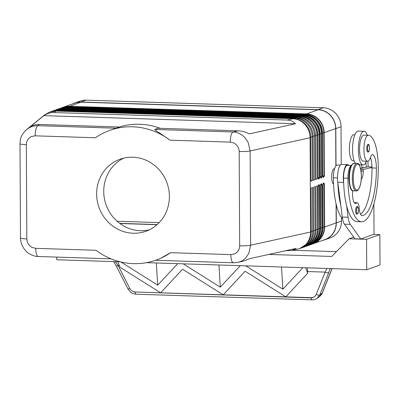 <?xml version="1.0" encoding="UTF-8"?>
<svg xmlns="http://www.w3.org/2000/svg" width="400" height="400" viewBox="0 0 400 400"><rect width="100%" height="100%" fill="white"/><g stroke="black" fill="none" stroke-linecap="round" stroke-linejoin="round"><path stroke-width="0.6" d="M65.455 107.685L302.63 115.32A18.365 17.345 70.3 0 1 320.19 134.125L319.095 134.45L319.32 177.48L318.115 178.36M318.13 178.42A0.61 0.58 70.3 0 1 318.585 179.025L319.095 178.845A0.61 0.58 -109.7 0 0 318.505 178.22L318.095 178.245M305.07 114.49L305 114.47A18.365 17.345 70.3 0 1 322.56 133.28L321.465 133.605L321.69 176.635L320.485 177.51M320.5 177.57A0.61 0.58 70.3 0 1 320.955 178.18L321.465 178A0.61 0.58 -109.7 0 0 320.875 177.37L320.465 177.4M322.87 176.725A0.61 0.58 70.3 0 1 323.325 177.335L323.835 177.15L324.365 175.745L324.14 132.715A18.365 17.345 -109.7 0 0 306.58 113.91L69.36 106.275A18.365 17.345 -109.7 0 0 63.28 107.225L74.815 103.105A18.365 17.345 70.3 0 1 80.895 102.155L318.115 109.79A18.365 17.345 70.3 0 1 335.675 128.595L323.835 132.76L324.06 175.785L322.855 176.665M323.835 177.15A0.61 0.58 -109.7 0 0 323.25 176.525L322.835 176.55M318.305 185.34L318.745 185.185A0.61 0.58 -109.7 0 0 319.125 184.625L318.615 184.805A0.61 0.58 70.3 0 1 318.31 185.335M318.695 185.2L319.36 185.695L319.585 228.72A18.19 17.175 70.3 0 1 309.475 244.87M320.82 184.385A0.61 0.58 70.3 0 1 320.68 184.49L321.115 184.335A0.61 0.58 -109.7 0 0 321.495 183.78L320.985 183.96A0.61 0.58 70.3 0 1 320.82 184.385M321.065 184.355L321.73 184.845L321.955 227.875L322.26 227.835L322.035 184.805L321.495 183.78M323.435 183.51L324.1 184L324.325 227.03A18.19 17.175 70.3 0 1 314.215 243.175M323.19 183.54A0.61 0.58 70.3 0 1 323.05 183.64L323.485 183.49A0.61 0.58 -109.7 0 0 323.865 182.935L323.355 183.115A0.61 0.58 70.3 0 1 323.19 183.54M237.555 262.425L237.79 262.375C240.845 261.68 243.49 260.19 245.72 257.905L248.78 253.5L250.625 245.22L250.13 150.95L310.075 137.74C309.975 132.73 308.295 128.355 305.04 124.62C301.675 120.99 297.665 119.035 293.015 118.75L287.13 120.05C290.675 120.195 293.46 121.42 295.49 123.725L249.455 133.87C245.505 131.985 241.745 130.975 238.175 130.835L158.135 128.26L154.815 129.445C155.105 130.23 156.74 131.435 159.71 133.06L169.985 140.165A68.875 65.045 -109.7 0 0 132.65 126.8A68.875 65.045 -109.7 0 0 109.845 130.355A68.875 65.045 -109.7 0 0 95.44 137.765L35.16 135.825A9.185 2.83 -88.2 0 1 35.955 129.075A9.185 2.83 -88.2 0 1 37.955 125.685C33.685 125.645 29.895 126.945 26.575 129.59L25.285 130.76M239.18 151.51A9.185 1.055 179.7 0 0 245.46 151.455A9.185 1.055 179.7 0 0 250.13 150.95L248.2 142.505L245.09 137.83C241.73 134.205 237.72 132.25 233.065 131.965A9.185 2.83 91.8 0 0 231.065 135.355A9.185 2.83 91.8 0 0 230.265 142.105L233.815 142.975C237.2 144.795 238.99 147.64 239.18 151.51L239.675 245.78C239.525 249.645 237.765 252.375 234.395 253.975L230.855 254.62L170.575 252.68L160.365 258.475M233.47 262.78A9.185 2.83 -88.2 0 1 233.415 262.785A9.185 2.83 -88.2 0 1 233.405 262.785A9.185 2.83 -88.2 0 1 231.72 260.775A9.185 2.83 -88.2 0 1 230.855 254.62M157.575 259.585L156.17 260.09A68.875 65.045 -109.7 0 1 133.365 263.645A68.875 65.045 -109.7 0 1 96.025 250.28L35.745 248.34A9.185 2.83 91.8 0 0 36.615 254.495A9.185 2.83 91.8 0 0 38.295 256.505A9.185 2.83 91.8 0 0 38.31 256.505L111.065 258.845M109.845 130.355L119.52 127.02L39.475 124.445C35.925 124.355 32.805 125.145 30.125 126.815L43.825 115.63C47.075 113.49 50.485 112.465 54.045 112.55L287.13 120.05M160.195 128.33A68.875 65.045 -109.7 0 0 139.76 124.26A68.875 65.045 -109.7 0 0 119.36 127.015M156.17 260.09A68.875 65.045 -109.7 0 0 170.575 252.68M54.045 112.55L55.795 111.12L49.54 112.13L44.415 115.02L26.575 129.59M237.785 262.38L243.335 261.155L250.11 258.55L296.14 248.405L291.785 250.475L285.565 250.74M291.785 250.475L299.605 248.63L305.665 244.695C308.885 241.24 310.52 237.01 310.57 232.01L250.625 245.22A9.185 1.055 179.7 0 1 245.95 245.725A9.185 1.055 179.7 0 1 239.675 245.78M363.265 161.1A13.01 4.01 -88.2 0 1 363.175 161.1A13.01 4.01 -88.2 0 1 363.09 161.095A13.01 4.01 -88.2 0 1 359.59 147.825A13.01 4.01 -88.2 0 1 364.01 135.095A13.01 4.01 -88.2 0 1 364.1 135.1M352.66 190.71A10.715 3.305 91.8 0 0 355.5 203.44A10.715 3.305 91.8 0 0 356.455 203.03A7.655 2.36 -88.2 0 1 357.135 202.735A7.655 2.36 -88.2 0 1 359.205 208.115A10.715 3.305 91.8 0 0 362.11 215.645A10.715 3.305 91.8 0 0 362.24 215.64A42.855 13.21 91.8 0 0 376.375 168.085A15.305 4.72 91.8 0 0 372.845 154.685A7.655 2.36 91.8 0 0 372.485 154.58A7.655 2.36 91.8 0 0 370.655 157.045A13.01 4.01 -88.2 0 1 367.54 161.24A13.01 4.01 -88.2 0 1 367.455 161.235A13.01 4.01 -88.2 0 1 363.955 147.965A13.01 4.01 -88.2 0 1 368.38 135.235A13.01 4.01 -88.2 0 1 368.465 135.24A36.205 11.16 -88.2 0 1 378.27 167.405A48.98 15.095 -88.2 0 1 361.525 221.775A48.98 15.095 -88.2 0 1 347.93 178.24A11.48 3.54 -88.2 0 1 349.235 168.815A11.48 3.54 -88.2 0 1 351.17 165.69M361.525 221.775L357.16 221.635A48.98 15.095 -88.2 0 1 346.62 205.695A48.98 15.095 -88.2 0 1 343.67 182.95A48.98 15.095 -88.2 0 1 343.565 178.1A11.48 3.54 -88.2 0 1 344.87 168.675A11.48 3.54 -88.2 0 1 347.49 165.355L351.285 165.48M333.54 184.01A7.655 2.36 -88.2 0 1 331.655 177.255A7.655 2.36 -88.2 0 1 334.27 168.76L334.545 168.77M353.075 160.775A13.01 4.01 -88.2 0 1 352.99 160.775A13.01 4.01 -88.2 0 1 352.9 160.77A13.01 4.01 -88.2 0 1 349.405 147.5A13.01 4.01 -88.2 0 1 353.825 134.765A13.01 4.01 -88.2 0 1 353.91 134.77M342.61 219.005A48.98 15.095 -88.2 0 1 333.38 177.77A11.48 3.54 -88.2 0 1 334.68 168.35A11.48 3.54 -88.2 0 1 337.305 165.03L340.355 165.125M366.47 161.205A16.835 5.19 -88.2 0 1 363.68 164.825A16.835 5.19 -88.2 0 1 363.055 164.925A16.835 5.19 -88.2 0 1 358.385 148.945A16.835 5.19 -88.2 0 1 363.505 131.37A16.835 5.19 -88.2 0 1 364.135 131.27A16.835 5.19 -88.2 0 1 367.305 135.2M364.135 131.27L358.315 131.085A16.835 5.19 91.8 0 0 357.685 131.185A16.835 5.19 91.8 0 0 352.715 145.36A16.835 5.19 91.8 0 0 355.23 163.31M367.94 144.435A3.825 1.18 -88.2 0 1 368.085 144.415C368.76 143.845 369.255 145 369.57 147.88C368.915 153.195 368.88 151.11 367.835 152.065A3.825 1.18 -88.2 0 1 366.775 148.66A3.825 1.18 -88.2 0 1 367.94 144.435M356.865 206.585A3.825 1.18 -88.2 0 1 357.01 206.56C357.685 205.99 358.18 207.145 358.495 210.025C357.84 215.34 357.805 213.255 356.765 214.21A3.825 1.18 -88.2 0 1 355.7 210.805A3.825 1.18 -88.2 0 1 356.865 206.585M312.01 299.855A3.06 0.945 -88.2 0 1 311.975 299.86A3.06 0.945 -88.2 0 1 311.54 299.485A3.06 0.945 -88.2 0 1 311.155 297.895L135.125 291.995C132.755 291.755 130.965 290.56 129.765 288.405L118.075 265.45A3.06 0.375 153 0 1 116.575 265.995A3.06 0.375 153 0 1 116.275 265.975A3.06 0.375 153 0 1 116.275 265.96M129.765 288.405A3.06 0.375 153 0 1 128.26 288.95A3.06 0.375 153 0 1 127.965 288.93C131.03 293.44 132.8 293.79 136.12 294.195A3.06 0.945 91.8 0 1 135.685 293.825A3.06 0.945 91.8 0 1 135.3 292.235M316.845 298.53L319.815 294.91A3.06 1.165 -158.2 0 1 318.34 295.065A3.06 1.165 -158.2 0 1 316.24 294.405C315.295 296.49 313.645 297.575 311.295 297.665L312.78 297.72L311.155 297.895M332.075 268.625L322.345 292.97A3.06 1.165 -158.2 0 1 322.145 293.205L319.815 294.91L328.725 272.62A3.06 1.165 -158.2 0 1 327.25 272.775A3.06 1.165 -158.2 0 1 325.145 272.11L316.24 294.405M331.97 268.625L322.145 293.205L319.575 296.55L317.245 298.255M330.18 268.565A7.655 7.225 -109.7 0 0 330.005 268.925L329.94 268.56M119.3 265.49L118.075 265.45L115.19 261.65M326.925 268.46L325.145 272.11L307.595 271.545M123.765 158.115A38.265 36.135 -109.7 0 0 104.74 200.225A38.265 36.135 -109.7 0 0 140.315 230.695A38.265 36.135 -109.7 0 0 149.36 229.79M133.205 233.235A38.265 36.135 70.3 0 1 97.235 200.8A38.265 36.135 70.3 0 1 120.14 159.185A38.265 36.135 70.3 0 1 132.81 157.21A38.265 36.135 70.3 0 1 168.78 189.645A38.265 36.135 70.3 0 1 145.875 231.26A38.265 36.135 70.3 0 1 133.205 233.235M120.9 261.995L157.71 285.155L177.685 263.66L183.205 263.835L220.285 287.17L240.265 265.67L245.785 265.85L282.865 289.18L302.845 267.685L305.605 267.775L307.7 273.265L285.79 296.84L245.12 271.255L223.21 294.83L182.54 269.24L160.63 292.815L119.96 267.225L117.87 261.74M120.095 261.8L117.855 261.74L120.14 261.81M133.65 291.955L312.78 297.72M135.125 291.995L311.295 297.665M146.595 262.66L183.155 263.84M240.295 265.675L245.735 265.85M220.285 287.17L218.925 264.985M157.71 285.155L156.345 262.97M282.865 289.18L281.505 267M245.785 265.845L366.725 269.74L366.565 239.33L379.84 234.59L373.63 234.39M307.7 273.265L307.365 267.83M268.815 254.43L331.735 256.455L349.105 238.77L366.565 239.33M56.73 257.1L56.74 259.77L117.86 261.735M183.205 263.835L240.265 265.67M379.84 234.59L380 265L366.725 269.74M336.465 251.64L292.64 250.29M349.105 238.77L353.72 237.12M362.25 238.455L374.02 234.25L373.86 203.93M362.64 238.465L360.745 238.99L350.3 224.375A15.305 4.72 -88.2 0 1 348.12 217.25L346.62 205.695M335.675 128.595L335.87 165.925M72.7 103.86A18.52 17.49 70.3 0 1 74.765 102.96A18.52 17.49 70.3 0 1 80.895 102.005L318.115 109.635A18.52 17.49 70.3 0 1 335.82 128.6L336.015 165.75M343.67 182.95L343.6 182.435A12.245 3.775 -88.2 0 1 347.515 164.59L341.695 164.405A12.245 3.775 91.8 0 0 337.78 182.245L342.3 217.06A15.305 4.72 91.8 0 0 344.48 224.185L354.925 238.805L360.745 238.99M371.995 166.945L367.845 166.81L360.64 168.575M361.24 179.355L361.41 179.17A7.655 2.36 91.8 0 0 363.24 171.075L363.23 169.555L360.825 169.475M363.23 169.555L372.005 167.405A15.305 4.72 91.8 0 0 370.5 157.515M347.515 164.59A12.245 3.775 -88.2 0 1 348.805 165.4M360.6 214.34A42.855 13.21 91.8 0 0 372.01 167.945A15.305 4.72 91.8 0 0 372.005 167.405M340.8 205.51A48.98 15.095 -88.2 0 1 337.845 182.76M367.9 161.2A36.205 11.16 -88.2 0 1 368.08 166.82M366.18 167.22A15.305 4.72 91.8 0 0 365.855 162.51M361.825 168.285A42.855 13.21 91.8 0 0 361.82 167.615A15.305 4.72 91.8 0 0 361.73 164.885M336.215 204.48L336.31 222.87A18.52 17.49 70.3 0 1 324.93 239.745A18.52 17.49 70.3 0 1 322.765 240.355M324.93 239.745L330.145 237.885A18.52 17.49 -109.7 0 0 341.525 221.01L341.51 217.665M341.23 164.48L341.035 126.74A18.52 17.49 -109.7 0 0 323.33 107.775L86.11 100.14A18.52 17.49 -109.7 0 0 79.975 101.1L74.765 102.96M50.645 111.755A18.365 17.345 70.3 0 1 51.35 111.485A18.365 17.345 70.3 0 1 57.43 110.535L294.65 118.17A18.365 17.345 70.3 0 1 312.21 136.975L312.435 180.61L311.015 181.12L310.785 137.485L310.075 137.74L310.57 232.01L311.28 231.755L311.05 188.12L312.475 187.61L312.7 231.245A18.365 17.345 70.3 0 1 301.415 247.98A18.365 17.345 70.3 0 1 300.7 248.22M295.49 123.725L43.825 115.63M55.385 110.06A18.365 17.345 70.3 0 1 56.09 109.79A18.365 17.345 70.3 0 1 62.17 108.845L299.39 116.475A18.365 17.345 70.3 0 1 316.95 135.285L317.175 178.92L315.755 179.425L315.525 135.79A18.365 17.345 -109.7 0 0 297.965 116.985L60.75 109.35A18.365 17.345 -109.7 0 0 54.665 110.3L53.72 110.64A18.365 17.345 70.3 0 1 59.8 109.69L297.02 117.32A18.365 17.345 70.3 0 1 314.58 136.13L314.805 179.765L313.385 180.275L313.155 136.635A18.365 17.345 -109.7 0 0 295.595 117.83L58.38 110.195A18.365 17.345 -109.7 0 0 52.295 111.145L51.35 111.485M301.415 247.98L302.365 247.645A18.365 17.345 -109.7 0 0 313.65 230.91L313.42 187.27L314.845 186.765L315.07 230.4A18.365 17.345 70.3 0 1 303.785 247.135A18.365 17.345 70.3 0 1 303.07 247.375M303.785 247.135L304.735 246.795A18.365 17.345 -109.7 0 0 316.02 230.06L315.79 186.425L317.215 185.915L317.44 229.555A18.365 17.345 70.3 0 1 306.155 246.29A18.365 17.345 70.3 0 1 305.44 246.525M336.065 203.85L336.165 222.865A18.365 17.345 70.3 0 1 324.88 239.6L313.345 243.72A18.365 17.345 -109.7 0 0 324.63 226.985L323.08 227.11M299.605 248.63L299.99 248.49A18.365 17.345 -109.7 0 0 311.28 231.755M310.785 137.485A18.365 17.345 -109.7 0 0 293.225 118.675L56.01 111.045A18.365 17.345 -109.7 0 0 49.925 111.99L49.54 112.13M311.01 180.705L312.435 180.61M53.015 110.91A18.365 17.345 70.3 0 1 53.72 110.64M313.38 179.855L314.805 179.765M315.755 179.01L317.175 178.92M119.895 223.51L157 224.705M157.165 224.555L119.68 223.35M117.09 221.24L159.2 222.595M300.33 116.185L300.26 116.165A18.365 17.345 70.3 0 1 317.82 134.97L317.82 134.93M319.095 178.845L319.62 177.435L319.395 134.41A18.365 17.345 -109.7 0 0 301.84 115.6L302.65 115.315L65.435 107.68L59.33 108.635A18.365 17.345 70.3 0 1 65.41 107.685L64.485 108.195L301.705 115.825A18.19 17.175 70.3 0 1 319.095 134.45L317.84 134.53M59.33 108.635L58.54 108.915A18.365 17.345 -109.7 0 1 64.62 107.97L301.84 115.6L301.585 116.255M318.07 177.56L319.62 177.435M320.955 178.18L320.415 177.155L320.19 134.08M61.93 107.94A18.19 17.175 70.3 0 1 66.855 107.35L66.99 107.12A18.365 17.345 -109.7 0 0 60.91 108.07A18.365 17.345 -109.7 0 0 60.125 108.37L61.7 107.79A18.365 17.345 70.3 0 1 67.78 106.84L305 114.47L304.075 114.98A18.19 17.175 70.3 0 1 321.465 133.605L320.21 133.685M66.755 107.725L66.855 107.35L304.075 114.98L303.955 115.405M320.44 176.71L321.995 176.59L321.765 133.56A18.365 17.345 -109.7 0 0 304.21 114.755L66.99 107.12L67.825 106.84M323.325 177.335L322.785 176.31L322.56 133.235M80.895 102.155L69.225 106.5L306.445 114.135A18.19 17.175 70.3 0 1 323.835 132.76L322.58 132.835M318.115 109.79L306.58 113.91L306.325 114.56M322.81 175.865L324.365 175.745M318.155 185.77L319.665 185.65L319.125 184.625M318.05 186.16L318.31 229.245L316.02 229.645M320.985 183.96L320.455 185.37L320.68 228.395L318.34 228.8M320.525 184.925L322.035 184.805M322.895 184.075L324.405 183.96L323.865 182.935M322.825 184.48L323.05 227.55A18.365 17.345 70.3 0 1 311.765 244.285L310.975 244.57A18.365 17.345 -109.7 0 0 322.26 227.835L323.08 227.53C322.735 235.695 318.965 241.28 311.765 244.285M238.175 130.835L233.065 131.965L154.815 129.445M116.2 128.205L37.955 125.685L39.475 124.445M35.745 248.34L32.2 247.47C28.815 245.65 27.025 242.805 26.835 238.935L26.34 144.665A9.185 1.055 179.7 0 1 21.39 144.245A9.185 1.055 179.7 0 1 20 143.695A9.185 1.055 179.7 0 1 20 143.67M26.835 238.935A9.185 1.055 179.7 0 1 21.885 238.515A9.185 1.055 179.7 0 1 20.495 237.965L20 143.695C20.405 140.81 19.4 136.545 26.515 129.645M349.405 178.565A13.775 4.245 -88.2 0 1 354.115 163.27L351.625 164.915C349.845 167.93 348.925 172.455 348.875 178.485C349.55 187.315 351 191.425 353.23 190.81A13.775 4.245 -88.2 0 1 349.405 178.565M357.025 163.365C359.255 162.75 360.705 166.86 361.375 175.69C361.37 180.05 360.835 183.785 359.765 186.89C358.46 190.005 357.25 191.345 356.14 190.905A13.775 4.245 -88.2 0 1 352.315 178.66A13.775 4.245 -88.2 0 1 357.025 163.365L354.115 163.27M353.28 178.595A13.01 4.01 -88.2 0 1 357.24 164.235A13.01 4.01 -88.2 0 1 361.34 175.72A13.01 4.01 -88.2 0 1 357.375 190.08A13.01 4.01 -88.2 0 1 353.28 178.595M343.565 178.1L347.93 178.24M333.38 177.77L337.51 177.905M368.525 145.065A3.215 0.99 91.8 0 0 367.545 148.61A3.215 0.99 91.8 0 0 368.56 151.45A3.215 0.99 91.8 0 0 369.54 147.9A3.215 0.99 91.8 0 0 368.525 145.065M357.45 207.21A3.215 0.99 91.8 0 0 356.475 210.76A3.215 0.99 91.8 0 0 357.485 213.595A3.215 0.99 91.8 0 0 358.465 210.045A3.215 0.99 91.8 0 0 357.45 207.21M328.725 272.62L330.005 268.925L330.95 268.59M348.12 217.25L342.3 217.06M343.6 182.435L337.78 182.245M350.3 224.375L344.48 224.185M363.24 171.075L361.07 171.005M361.82 167.615L364.245 167.695M354.575 202.97L356.455 203.03M361.98 215.635L362.24 215.64M372.01 167.945L376.375 168.085M372.12 154.66L372.845 154.685M341.525 221.01L336.31 222.87M341.035 126.74L335.82 128.6M169.985 140.165L230.265 142.105M26.34 144.665C26.49 140.8 28.25 138.07 31.62 136.47L35.16 135.825M323.355 183.115L322.825 184.52M312.55 243.985A18.365 17.345 -109.7 0 0 313.345 243.72L312.55 243.985M336.165 222.865L324.63 226.985L324.405 183.96M321.465 178L321.995 176.59M315.52 135.375L317.82 134.97L318.045 178L318.585 179.025M315.525 135.79L313.15 136.22M313.155 136.635L310.78 137.065M313.65 230.91L311.275 231.335M316.02 230.06L313.645 230.49M318.615 184.805L318.085 186.215M309.395 245.13C316.595 242.125 320.365 236.54 320.71 228.375L320.68 228.395A18.365 17.345 70.3 0 1 309.395 245.13L307.805 245.675A18.365 17.345 -109.7 0 0 308.605 245.415A18.365 17.345 -109.7 0 0 319.89 228.68L319.665 185.65M320.71 227.955L321.955 227.875A18.19 17.175 70.3 0 1 311.845 244.025M310.18 244.83A18.365 17.345 -109.7 0 0 310.975 244.57L310.175 244.83M307.025 245.98C314.225 242.975 317.995 237.385 318.34 229.22L318.31 229.245A18.365 17.345 70.3 0 1 307.025 245.98L306.155 246.29M64.3 107.095A18.19 17.175 70.3 0 1 69.225 106.5L69.125 106.88M63.28 107.225A18.365 17.345 -109.7 0 0 62.495 107.525L63.28 107.225M320.415 177.155L320.375 177.57M320.445 177.13L320.215 134.1C319.13 123 313.27 116.735 302.65 115.315M59.56 108.785A18.19 17.175 70.3 0 1 64.485 108.195L64.385 108.57M58.54 108.915A18.365 17.345 -109.7 0 0 57.755 109.22L58.54 108.915M318.045 178L318.005 178.42M318.075 177.98L317.845 134.945C316.76 123.845 310.9 117.58 300.28 116.16L63.04 108.53L300.26 116.165L299.39 116.475L299.225 117.07M63.065 108.53L56.96 109.48A18.365 17.345 70.3 0 1 63.04 108.53L62.17 108.845L62.02 109.39M57.28 111.085L57.43 110.535L58.38 110.195M294.485 118.765L294.65 118.17L295.595 117.83M59.65 110.24L59.8 109.69L60.75 109.35M296.855 117.915L297.02 117.32L297.965 116.985M86.11 100.14L80.895 102.005M323.33 107.775L318.115 109.635M155.625 260.28L233.405 262.785M363.175 161.1L367.54 161.24M352.99 160.775L354.06 160.81M363.055 164.925L359.175 164.8M113.65 261.6L116.28 265.975L127.965 288.93M136.115 294.2L311.97 299.86C314.31 299.8 316.065 299.27 317.235 298.26M322.34 292.97C322.23 293.735 321.31 294.93 319.57 296.55M353.825 134.765L354.9 134.8M354.305 202.645L357.135 202.735M364.01 135.095L368.38 135.235M356.14 190.905L353.23 190.81M323.08 227.53L322.98 183.67M320.71 228.375L320.61 184.515M318.34 229.22L318.24 185.365M61.7 107.79L67.805 106.835L305.02 114.47C315.645 115.89 321.5 122.15 322.59 133.26L322.745 176.725M56.96 109.48L56.09 109.79M38.31 256.505C35.755 256.65 32.62 255.645 28.9 253.495C26.48 252.205 24.185 249.45 22.025 245.23C20.345 240.755 20.57 239.24 20.495 237.965M233.415 262.78L237.79 262.375"/></g></svg>
